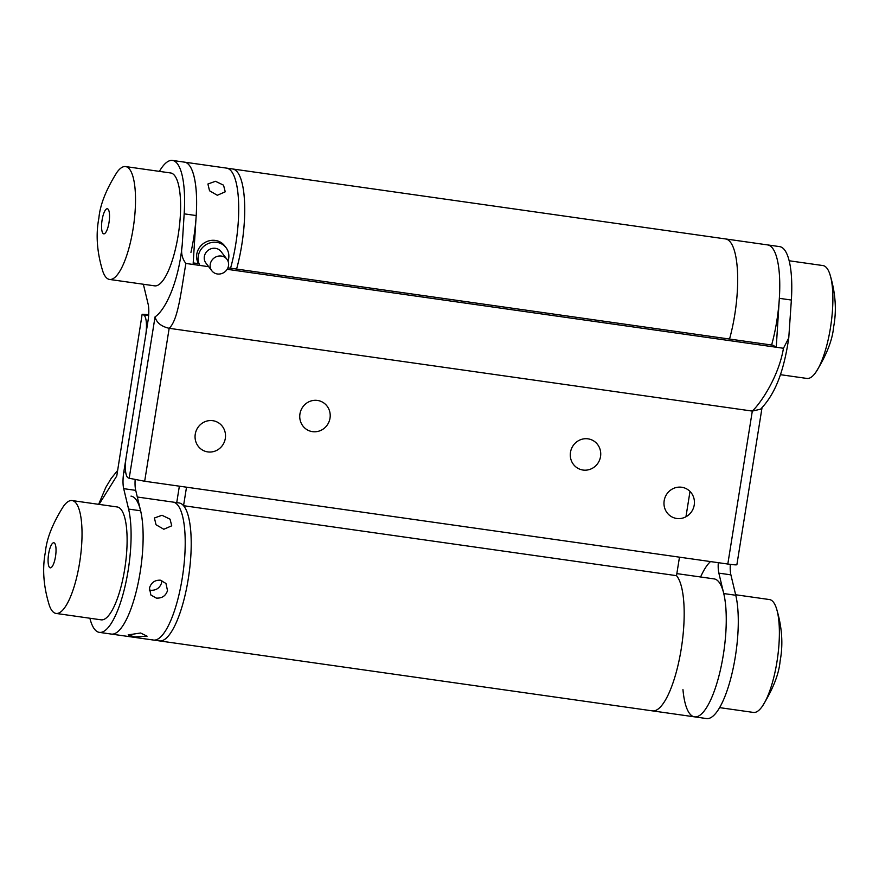 <?xml version="1.0" encoding="UTF-8"?>
<svg xmlns="http://www.w3.org/2000/svg" width="879" height="879" viewBox="0 0 879 879"><rect width="100%" height="100%" fill="white"/><g stroke="black" fill="none" stroke-linecap="round" stroke-linejoin="round"><path stroke-width="1.32" d="M682.961 689.63A69.672 19.821 -81.9 0 0 694.542 716.857L706.562 718.561A69.672 19.821 -81.9 0 0 732.02 673.435A69.672 19.821 -81.9 0 0 735.767 595.259L730.889 574.844A18.997 5.406 98.1 0 1 730.306 564.362M651.251 710.573A69.672 19.821 -81.9 0 0 652.46 710.88L694.542 716.857A69.672 19.821 -81.9 0 0 719.989 671.721A69.672 19.821 -81.9 0 0 723.747 593.556L718.868 573.141A18.997 5.406 98.1 0 1 718.286 562.681M148.705 314.638L142.145 314.253L116.775 475.957L99.063 504.392M89.878 618.234A69.672 19.821 -81.9 0 0 99.371 632.375A69.672 19.821 -81.9 0 0 124.829 587.238A69.672 19.821 -81.9 0 0 128.587 509.073L123.697 488.658A18.997 5.406 98.1 0 1 123.818 471.902L145.661 335.536A18.997 5.406 -81.9 0 0 143.486 314.88L142.629 314.55M99.371 632.375L111.402 634.089A69.672 19.821 -81.9 0 0 136.849 588.952A69.672 19.821 -81.9 0 0 140.607 510.776L135.718 490.361A18.997 5.406 98.1 0 1 135.157 479.67M710.507 561.571A69.672 19.821 -81.9 0 0 700.596 576.976M116.775 475.957L142.145 314.253M312.474 431.644A15.833 15.152 110.5 0 0 330.01 418.173A15.833 15.152 110.5 0 0 317.473 400.439A15.833 15.152 110.5 0 0 299.948 413.91A15.833 15.152 110.5 0 0 312.474 431.644M207.785 451.905A15.833 15.152 110.5 0 0 225.31 438.434A15.833 15.152 110.5 0 0 212.784 420.689A15.833 15.152 110.5 0 0 195.259 434.16A15.833 15.152 110.5 0 0 207.785 451.905M588.007 438.841A15.833 15.152 -69.5 0 1 600.533 456.575A15.833 15.152 -69.5 0 1 583.008 470.045A15.833 15.152 -69.5 0 1 570.482 452.311A15.833 15.152 -69.5 0 1 588.007 438.841M681.697 487.252A15.833 15.152 -69.5 0 1 694.234 504.996A15.833 15.152 -69.5 0 1 676.698 518.467A15.833 15.152 -69.5 0 1 664.172 500.722A15.833 15.152 -69.5 0 1 681.697 487.252M155.056 316.858C156.506 322.648 161.209 326.461 169.175 328.306L144.672 481.252L129.202 478.253L155.056 316.858C164.725 310.584 178.261 284.126 182.184 245.296C180.744 252.416 181.975 258.47 185.887 263.447C181.019 291.388 178.261 319.868 169.175 328.306L752.314 411.086C761.214 402.615 778.783 376.245 783.464 348.271L788.76 337.965L791.364 300.036A69.672 19.821 -81.9 0 0 779.64 246.625L767.62 244.911A69.672 19.821 -81.9 0 1 779.343 298.333L791.364 300.036M144.672 481.252L727.812 564.032L752.314 411.086L760.577 409.196M143.365 284.247L148.133 304.156A18.997 5.406 98.1 0 1 148.002 320.901L126.169 457.267A18.997 5.406 -81.9 0 0 128.334 477.934L129.202 478.253M736.393 564.45C737.701 565.12 734.844 564.977 727.812 564.032M227.914 267.842L772.927 345.205L776.245 347.249L783.464 348.271M227.156 269.304L776.245 347.249L779.343 298.333M182.184 245.296L184.172 213.85A69.672 19.821 -81.9 0 0 172.449 160.439A69.672 19.821 -81.9 0 0 159.396 171.372M185.887 263.447L193.105 264.469L196.193 215.553A69.672 19.821 -81.9 0 0 184.48 162.143L767.62 244.911A69.672 19.821 -81.9 0 1 768.828 245.23A69.672 19.821 -81.9 0 1 771.619 345.018M208.697 266.689L193.105 264.469M199.093 263.744L193.204 262.909M719.626 707.628L753.435 712.429A57.003 16.218 -81.9 0 0 762.06 706.683A57.003 16.218 -81.9 0 0 776.959 661.788A57.003 16.218 -81.9 0 0 776.135 607.466A57.003 16.218 -81.9 0 0 769.455 599.555L735.646 594.753M56.069 613.432L101.151 619.838A57.003 16.218 -81.9 0 0 124.686 569.196A57.003 16.218 -81.9 0 0 117.182 506.963L72.089 500.558A57.003 16.218 -81.9 0 0 63.464 506.304C52.608 523.51 46.587 538.75 45.4 552.034C42.159 568.691 43.478 586.524 49.378 605.521A57.003 16.218 -81.9 0 0 56.069 613.432A57.003 16.218 -81.9 0 0 79.604 562.802A57.003 16.218 -81.9 0 0 72.089 500.558M217.377 273.973A9.504 8.768 -37.4 0 1 211.839 270.787A9.504 8.768 -37.4 0 1 211.685 260.591A9.504 8.768 -37.4 0 1 221.387 256.053A9.504 8.768 -37.4 0 1 226.925 259.239A9.504 8.768 -37.4 0 1 227.068 269.435A9.504 8.768 -37.4 0 1 217.377 273.973M211.839 270.787L205.917 263.063A9.504 8.768 -37.4 0 1 205.774 252.866A9.504 8.768 -37.4 0 1 215.476 248.328A9.504 8.768 -37.4 0 1 221.014 251.515L226.925 259.239M199.918 265.436A15.833 14.624 -37.4 0 1 201.192 249.142A15.833 14.624 -37.4 0 1 216.805 242.362A15.833 14.624 -37.4 0 1 226.046 247.658A15.833 14.624 -37.4 0 1 228.002 261.14M198.533 263.667A15.833 14.624 -37.4 0 1 199.654 247.285A15.833 14.624 -37.4 0 1 215.333 240.428A15.833 14.624 -37.4 0 1 224.563 245.735L226.046 247.658M215.487 181.294L223.552 185.183L225.233 191.82L217.322 195.27L209.532 190.765L207.905 184.008L215.487 181.294M230.562 268.216A69.672 19.821 -81.9 0 0 233.034 258.338A69.672 19.821 -81.9 0 0 226.562 168.12A69.672 19.821 -81.9 0 1 227.771 168.427A69.672 19.821 -81.9 0 1 230.562 268.216M190.952 252.372A69.672 19.821 -81.9 0 0 184.48 162.143L172.449 160.439M726.746 239.253A69.672 19.821 -81.9 0 0 725.538 238.945A69.672 19.821 -81.9 0 1 734.712 315.012A69.672 19.821 -81.9 0 1 729.537 339.041A69.672 19.821 -81.9 0 0 726.746 239.253M780.387 374.674L806.922 378.442A57.003 16.218 -81.9 0 0 815.547 372.696A57.003 16.218 -81.9 0 0 830.457 327.801A57.003 16.218 -81.9 0 0 829.633 273.479A57.003 16.218 -81.9 0 0 822.953 265.568L789.144 260.766M109.567 279.445L154.649 285.851A57.003 16.218 -81.9 0 0 178.184 235.22A57.003 16.218 -81.9 0 0 170.669 172.976L125.587 166.57A57.003 16.218 -81.9 0 0 116.962 172.317C106.106 189.523 100.085 204.763 98.887 218.047C95.646 234.715 96.976 252.537 102.876 271.534A57.003 16.218 -81.9 0 0 109.567 279.445A57.003 16.218 -81.9 0 0 133.092 228.815A57.003 16.218 -81.9 0 0 125.587 166.57M161.989 515.281L170.054 519.17L171.735 525.807L163.824 529.257L156.033 524.752L154.407 517.995L161.989 515.281M140.585 633.001L147.101 636.187L134.74 636.934L128.147 634.902L140.585 633.001M167.515 590.622C165.713 595.918 161.989 598.412 156.33 598.094L150.869 595.006L149.474 588.062C151.177 582.623 154.803 579.997 160.352 580.184L165.955 583.458L167.515 590.622M161.791 580.514L161.593 582.898C159.769 588.15 156.012 590.611 150.331 590.259L149.243 590.04M152.276 639.747A69.672 19.821 -81.9 0 0 153.484 640.055L111.402 634.089A69.672 19.821 -81.9 0 0 137.454 586.348A69.672 19.821 -81.9 0 0 130.982 496.13M137.311 497.02L173.064 502.096A69.672 19.821 -81.9 0 1 174.273 502.403A69.672 19.821 -81.9 0 1 182.579 576.02A69.672 19.821 -81.9 0 1 153.484 640.055A69.672 19.821 -81.9 0 0 179.536 592.325A69.672 19.821 -81.9 0 0 173.064 502.096L179.074 502.953A69.672 19.821 -81.9 0 1 180.283 503.26A69.672 19.821 -81.9 0 1 188.589 576.877A69.672 19.821 -81.9 0 1 159.495 640.912A69.672 19.821 -81.9 0 0 188.249 579.019A69.672 19.821 -81.9 0 0 183.546 505.7L676.511 575.668L679.478 557.165M652.46 710.88A69.672 19.821 -81.9 0 0 681.214 648.999A69.672 19.821 -81.9 0 0 676.511 575.668A69.672 19.821 -81.9 0 1 680.522 653.119A69.672 19.821 -81.9 0 1 652.46 710.88L153.484 640.055M241.747 245.043A69.672 19.821 -81.9 0 0 232.572 168.966A69.672 19.821 -81.9 0 1 233.781 169.273A69.672 19.821 -81.9 0 1 236.583 269.073A69.672 19.821 -81.9 0 0 241.747 245.043M179.36 486.175L176.734 502.623M183.546 505.7L186.513 487.197M685.95 516.775L690.004 491.438M694.542 716.857A69.672 19.821 -81.9 0 0 723.637 652.822A69.672 19.821 -81.9 0 0 715.33 579.206A69.672 19.821 -81.9 0 0 714.122 578.898L676.841 573.613M718.868 573.141L730.889 574.844M143.486 314.88L148.639 315.605M723.747 593.556L735.767 595.259M123.818 471.902L125.697 472.166M123.697 488.658L135.718 490.361M128.587 509.073L140.607 510.776M184.172 213.85L196.193 215.553M55.498 556.583A12.669 3.604 -81.9 0 0 54.058 542.804A12.669 3.604 -81.9 0 0 48.609 554.001A12.669 3.604 -81.9 0 0 50.059 567.779A12.669 3.604 -81.9 0 0 55.498 556.583M108.996 222.596A12.669 3.604 -81.9 0 0 107.546 208.817A12.669 3.604 -81.9 0 0 102.096 220.014A12.669 3.604 -81.9 0 0 103.546 233.792A12.669 3.604 -81.9 0 0 108.996 222.596M116.995 471.221L111.062 478.605L105.766 487.471L98.635 504.326M736.877 564.747L762.016 407.779M760.555 409.218C773.773 395.407 783.255 375.344 788.76 337.965M776.135 607.466C782.024 626.167 783.343 643.999 780.123 660.953C778.97 674.127 772.949 689.378 762.06 706.683M829.633 273.479C835.511 292.191 836.841 310.012 833.622 326.966C832.457 340.14 826.436 355.391 815.547 372.696"/></g></svg>
